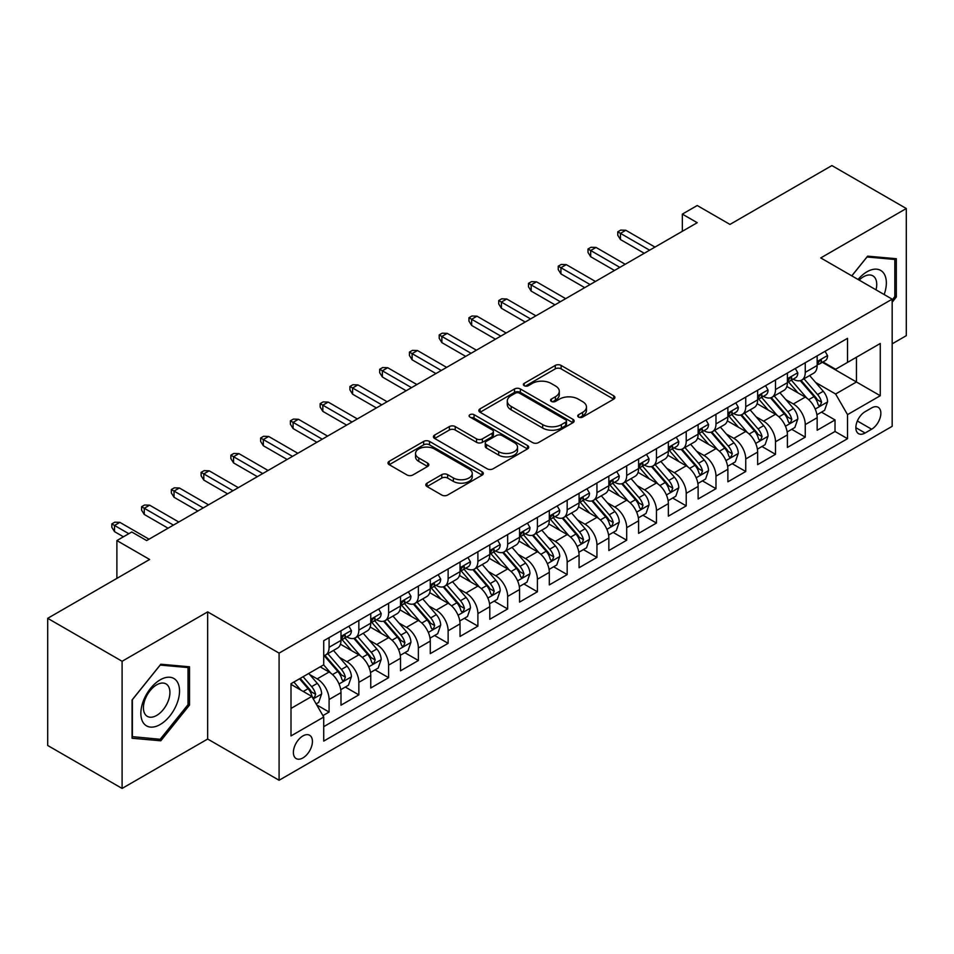 <?xml version="1.0" encoding="UTF-8"?>
<svg xmlns="http://www.w3.org/2000/svg" width="954" height="954" viewBox="0 0 954 954"><rect width="100%" height="100%" fill="white"/><g stroke="black" fill="none" stroke-linecap="round" stroke-linejoin="round"><path stroke-width="1.43" d="M578.565 417.089A2.898 1.669 0 0 0 582.655 417.089L613.696 399.166A4.126 2.385 0 0 0 614.901 397.472A4.126 2.385 0 0 0 613.696 395.791L561.119 365.43A4.126 2.385 0 0 0 555.276 365.43L524.235 383.353A2.898 1.669 0 0 0 523.388 384.534A2.898 1.669 0 0 0 524.235 385.714A2.898 1.669 0 0 0 528.325 385.714L532.344 383.389A13.225 7.632 0 0 1 551.03 383.389L555.419 385.929A13.225 7.632 0 0 1 559.294 391.319A13.225 7.632 0 0 1 555.419 396.721L551.4 399.034A2.898 1.669 0 0 0 550.553 400.215A2.898 1.669 0 0 0 551.4 401.395A2.898 1.669 0 0 0 555.49 401.395L559.509 399.082A13.225 7.632 0 0 1 578.207 399.082L582.584 401.61A13.225 7.632 0 0 1 586.46 407A13.225 7.632 0 0 1 582.584 412.402L578.565 414.728A2.898 1.669 0 0 0 577.719 415.908A2.898 1.669 0 0 0 578.565 417.089L578.565 414.728M302.895 757.929A13.463 7.775 120 0 0 311.696 746.064A13.463 7.775 120 0 0 309.633 735.272A13.463 7.775 120 0 0 302.895 735.939A13.463 7.775 120 0 0 294.106 747.805A13.463 7.775 120 0 0 296.169 758.597A13.463 7.775 120 0 0 302.895 757.929M427.034 483.153A4.126 2.385 0 0 0 425.818 484.835A4.126 2.385 0 0 0 427.034 486.528L441.785 495.043A4.126 2.385 0 0 0 447.629 495.043L482.092 475.14A4.126 2.385 0 0 0 483.308 473.458A4.126 2.385 0 0 0 482.092 471.765L429.515 441.416A4.126 2.385 0 0 0 423.671 441.416L389.196 461.319A4.126 2.385 0 0 0 387.992 463A4.126 2.385 0 0 0 389.196 464.681L407.024 474.973A4.126 2.385 0 0 0 412.867 474.973L427.619 466.458A4.126 2.385 0 0 0 428.823 464.765A4.126 2.385 0 0 0 427.619 463.084L418.782 457.98A11.054 6.38 0 0 1 415.539 453.472A11.054 6.38 0 0 1 422.36 447.581A11.054 6.38 0 0 1 434.404 448.964L469.022 468.939A11.054 6.38 0 0 1 472.254 473.458A11.054 6.38 0 0 1 465.433 479.349A11.054 6.38 0 0 1 453.388 477.966L447.629 474.639A4.126 2.385 0 0 0 441.785 474.639L427.034 483.153L427.034 486.528M892.169 343.834L906.3 335.677L906.3 208.521L831.9 165.567L729.965 224.417L697.231 205.515L682.348 214.113L697.231 222.699L146.654 540.572L131.771 531.986L116.889 540.572L116.889 578.374M122.1 661.277L122.1 788.433L207.662 739.028L207.662 611.884L122.1 661.277L47.7 618.323L149.635 559.473L116.889 540.572M207.662 611.884L279.093 653.12L892.169 299.162L892.169 426.319L279.093 780.265L279.093 653.12M906.3 208.521L820.738 257.926L892.169 299.162M532.63 442.596A4.126 2.385 0 0 0 538.473 442.596L572.949 422.694A4.126 2.385 0 0 0 574.153 421A4.126 2.385 0 0 0 572.949 419.319L520.359 388.958A4.126 2.385 0 0 0 514.516 388.958L480.053 408.861A4.126 2.385 0 0 0 478.836 410.542A4.126 2.385 0 0 0 480.053 412.235L532.63 442.596M471.133 417.709A2.898 1.669 0 0 1 474.066 418.114L474.066 414.68L527.514 445.542A4.126 2.385 0 0 1 528.731 447.235A4.126 2.385 0 0 1 527.514 448.917L493.051 468.819A4.126 2.385 0 0 1 487.208 468.819L434.63 438.458L434.63 435.084A4.126 2.385 0 0 0 433.414 436.777A4.126 2.385 0 0 0 434.63 438.458M434.63 435.084L449.382 426.569A4.126 2.385 0 0 1 455.225 426.569L476.547 438.876A4.126 2.385 0 0 0 482.39 438.876L492.169 433.235A4.126 2.385 0 0 0 493.385 431.542A4.126 2.385 0 0 0 492.169 429.86L469.976 417.041A2.898 1.669 0 0 1 469.129 415.861A2.898 1.669 0 0 1 470.906 414.322A2.898 1.669 0 0 1 474.066 414.68M122.1 788.433L47.7 745.479L47.7 618.323M322.917 715.619L329.094 712.054L316.74 704.923M309.716 674.573L317.181 678.89A16.838 9.719 60 0 1 329.094 699.509L340.995 692.64L340.995 705.185L358.847 694.87L345.312 687.059M339.469 657.389L346.946 661.706A16.838 9.719 60 0 1 358.847 682.325L370.748 675.456L370.748 688.001L388.612 677.686L375.065 669.875M369.234 640.217L376.711 644.522A16.838 9.719 60 0 1 388.612 665.141L400.513 658.272L400.513 670.817L418.377 660.502L404.83 652.691M398.999 623.034L406.464 627.35A16.838 9.719 60 0 1 418.377 647.969L430.278 641.088L430.278 653.633L448.13 643.33L434.595 635.507M428.751 605.85L436.228 610.166A16.838 9.719 60 0 1 448.13 630.785L460.031 623.904L460.031 636.449L477.894 626.146L464.348 618.323M458.516 588.666L465.993 592.983A16.838 9.719 60 0 1 477.894 613.601L489.796 606.732L489.796 619.265L507.659 608.962L494.112 601.139M488.281 571.482L495.746 575.799A16.838 9.719 60 0 1 507.659 596.417L519.56 589.548L519.56 602.093L537.412 591.778L523.877 583.955M518.034 554.298L525.511 558.615A16.838 9.719 60 0 1 537.412 579.233L549.313 572.364L549.313 584.909L567.177 574.594L553.63 566.783M547.799 537.114L555.276 541.431A16.838 9.719 60 0 1 567.177 562.049L579.078 555.18L579.078 567.725L596.942 557.41L583.395 549.599M577.564 519.942L585.029 524.247A16.838 9.719 60 0 1 596.942 544.865L608.843 537.996L608.843 550.541L626.695 540.226L613.16 532.415M607.316 502.758L614.793 507.075A16.838 9.719 60 0 1 626.695 527.693L638.596 520.812L638.596 533.358L656.459 523.054L642.913 515.232M637.081 485.574L644.558 489.891A16.838 9.719 60 0 1 656.459 510.509L668.36 503.629L668.36 516.174L686.224 505.87L672.677 498.048M666.846 468.39L674.311 472.707A16.838 9.719 60 0 1 686.224 493.325L698.125 486.457L698.125 498.99L715.977 488.686L702.442 480.864M696.599 451.206L704.076 455.523A16.838 9.719 60 0 1 715.977 476.141L727.878 469.273L727.878 481.806L745.742 471.503L732.195 463.68M726.364 434.022L733.841 438.339A16.838 9.719 60 0 1 745.742 458.957L757.643 452.089L757.643 464.634L775.507 454.319L761.96 446.508M756.128 416.838L763.594 421.155A16.838 9.719 60 0 1 775.507 441.774L787.408 434.905L787.408 447.45L805.259 437.135L805.259 424.59A16.838 9.719 -120 0 0 793.358 403.971L785.881 399.666M791.725 429.324L805.259 437.135M340.995 692.64A16.838 9.719 -120 0 0 329.094 672.021L320.162 666.858M370.748 675.456A16.838 9.719 -120 0 0 358.847 654.838L340.447 644.212M400.513 658.272A16.838 9.719 -120 0 0 388.612 637.654L370.2 627.028M430.278 641.088A16.838 9.719 -120 0 0 418.377 620.47L399.964 609.844M460.031 623.904A16.838 9.719 -120 0 0 448.13 603.286L429.729 592.661M489.796 606.732A16.838 9.719 -120 0 0 477.894 586.102L459.482 575.477M519.56 589.548A16.838 9.719 -120 0 0 507.659 568.93L489.247 558.305M549.313 572.364A16.838 9.719 -120 0 0 537.412 551.746L519.012 541.121M579.078 555.18A16.838 9.719 -120 0 0 567.177 534.562L548.765 523.937M608.843 537.996A16.838 9.719 -120 0 0 596.942 517.378L578.529 506.753M638.596 520.812A16.838 9.719 -120 0 0 626.695 500.194L608.294 489.569M668.36 503.629A16.838 9.719 -120 0 0 656.459 483.01L638.047 472.385M698.125 486.457A16.838 9.719 -120 0 0 686.224 465.826L667.812 455.201M727.878 469.273A16.838 9.719 -120 0 0 715.977 448.654L697.577 438.029M757.643 452.089A16.838 9.719 -120 0 0 745.742 431.47L727.33 420.845M787.408 434.905A16.838 9.719 -120 0 0 775.507 414.286L757.094 403.661M871.634 407.93L865.087 411.711A13.046 7.537 120 0 0 856.561 423.206A13.046 7.537 120 0 0 858.552 433.665A13.046 7.537 120 0 0 865.087 433.009L871.634 429.228A13.046 7.537 120 0 0 880.148 417.733A13.046 7.537 120 0 0 878.157 407.286A13.046 7.537 120 0 0 871.634 407.93M290.994 708.44L311.827 696.42L323.728 717.038L323.728 741.091L847.522 438.685L847.522 414.632L835.621 394.014L815.646 382.482M323.728 717.038L290.994 735.939L290.994 683.708L323.728 664.807L323.728 640.742L847.522 338.336L847.522 362.389L880.256 343.488L880.256 395.731L847.522 414.632M346.791 636.878L346.946 636.962A16.838 9.719 60 0 0 355.365 637.797L367.266 630.928A16.838 9.719 -120 0 0 370.748 623.224L370.748 613.601M376.556 619.695L376.711 619.79A16.838 9.719 60 0 0 385.118 620.613L397.031 613.744A16.838 9.719 -120 0 0 400.513 606.04L400.513 596.417M406.309 602.511L406.464 602.606A16.838 9.719 60 0 0 414.883 603.441L426.784 596.56A16.838 9.719 -120 0 0 430.278 588.856L430.278 579.233M436.073 585.327L436.228 585.422A16.838 9.719 60 0 0 444.647 586.257L456.549 579.376A16.838 9.719 -120 0 0 460.031 571.673L460.031 562.049M465.838 568.143L465.993 568.238A16.838 9.719 60 0 0 474.4 569.073L486.313 562.204A16.838 9.719 -120 0 0 489.796 554.489L489.796 544.865M495.591 550.971L495.746 551.054A16.838 9.719 60 0 0 504.165 551.889L516.066 545.02A16.838 9.719 -120 0 0 519.56 537.305L519.56 527.681M525.356 533.787L525.511 533.87A16.838 9.719 60 0 0 533.93 534.705L545.831 527.836A16.838 9.719 -120 0 0 549.313 520.133L549.313 510.509M555.121 516.603L555.276 516.686A16.838 9.719 60 0 0 563.683 517.521L575.596 510.652A16.838 9.719 -120 0 0 579.078 502.949L579.078 493.325M584.874 499.419L585.029 499.514A16.838 9.719 60 0 0 593.448 500.337L605.349 493.468A16.838 9.719 -120 0 0 608.843 485.765L608.843 476.141M614.638 482.235L614.793 482.33A16.838 9.719 60 0 0 623.212 483.165L635.114 476.284A16.838 9.719 -120 0 0 638.596 468.581L638.596 458.957M644.403 465.051L644.558 465.147A16.838 9.719 60 0 0 652.965 465.981L664.878 459.101A16.838 9.719 -120 0 0 668.36 451.397L668.36 441.774M674.156 447.867L674.311 447.963A16.838 9.719 60 0 0 682.73 448.797L694.631 441.929A16.838 9.719 -120 0 0 698.125 434.213L698.125 424.59M703.921 430.695L704.076 430.779A16.838 9.719 60 0 0 712.495 431.613L724.396 424.745A16.838 9.719 -120 0 0 727.878 417.029L727.878 407.406M733.686 413.511L733.841 413.595A16.838 9.719 60 0 0 742.248 414.43L754.161 407.561A16.838 9.719 -120 0 0 757.643 399.857L757.643 390.234M763.438 396.327L763.594 396.411A16.838 9.719 60 0 0 772.013 397.246L783.914 390.377A16.838 9.719 -120 0 0 787.408 382.673L787.408 373.05M323.728 726.662L835.024 431.47L835.024 419.951L817.161 430.266L817.161 417.721A16.838 9.719 -120 0 0 805.259 397.102L786.859 386.477M793.203 379.143L793.358 379.227A16.838 9.719 -120 0 0 801.777 380.062A16.838 9.719 -120 0 0 805.259 372.358L805.259 362.735M801.777 380.062L813.679 373.193A16.838 9.719 -120 0 0 817.161 365.489L817.161 355.866M329.094 637.654L329.094 647.277A16.838 9.719 60 0 1 325.6 654.981A16.838 9.719 60 0 1 323.728 655.66M325.6 654.981L337.501 648.112A16.838 9.719 -120 0 0 340.995 640.408L340.995 630.785M358.847 620.47L358.847 630.093A16.838 9.719 60 0 1 355.365 637.797M388.612 603.286L388.612 612.909A16.838 9.719 60 0 1 385.118 620.613M418.377 586.102L418.377 595.725A16.838 9.719 60 0 1 414.883 603.441M448.13 568.93L448.13 578.541A16.838 9.719 60 0 1 444.647 586.257M477.894 551.746L477.894 561.369A16.838 9.719 60 0 1 474.4 569.073M507.659 534.562L507.659 544.185A16.838 9.719 60 0 1 504.165 551.889M537.412 517.378L537.412 527.002A16.838 9.719 60 0 1 533.93 534.705M567.177 500.194L567.177 509.818A16.838 9.719 60 0 1 563.683 517.521M596.942 483.01L596.942 492.634A16.838 9.719 60 0 1 593.448 500.337M626.695 465.826L626.695 475.45A16.838 9.719 60 0 1 623.212 483.165M656.459 448.654L656.459 458.266A16.838 9.719 60 0 1 652.965 465.981M686.224 431.47L686.224 441.094A16.838 9.719 60 0 1 682.73 448.797M715.977 414.286L715.977 423.91A16.838 9.719 60 0 1 712.495 431.613M745.742 397.102L745.742 406.726A16.838 9.719 60 0 1 742.248 414.43M775.507 379.919L775.507 389.542A16.838 9.719 60 0 1 772.013 397.246M775.507 441.774L775.507 454.319M745.742 458.957L745.742 471.503M715.977 476.141L715.977 488.686M686.224 493.325L686.224 505.87M656.459 510.509L656.459 523.054M626.695 527.693L626.695 540.226M596.942 544.865L596.942 557.41M567.177 562.049L567.177 574.594M537.412 579.233L537.412 591.778M507.659 596.417L507.659 608.962M477.894 613.601L477.894 626.146M448.13 630.785L448.13 643.33M418.377 647.969L418.377 660.502M388.612 665.141L388.612 677.686M358.847 682.325L358.847 694.87M329.094 699.509L329.094 712.054M311.827 696.42L290.994 684.388M835.621 394.014L856.453 381.982L856.453 357.237L880.256 343.488M822.372 362.305L880.256 395.731M822.968 361.96L835.621 369.27L847.522 362.389M207.662 739.028L279.093 780.265M682.348 214.113L682.348 231.297M821.477 412.14L835.024 419.951M835.024 431.47L847.522 438.685M892.169 302.191L896.331 297.004L896.331 258.713L867.615 256.149L851.779 275.849M132.069 738.241L160.797 740.805L189.512 705.078L189.512 666.786L160.797 664.222L132.069 699.95L132.069 738.241M894.84 296.145L896.331 297.004M188.021 704.219L189.512 705.078M157.756 739.052L160.797 740.805M579.722 417.494L582.584 415.837A13.225 7.632 0 0 0 586.46 410.447L586.46 407M559.294 391.319L559.294 394.753A13.225 7.632 0 0 1 555.419 400.155L552.557 401.801M613.637 399.189L561.119 368.864A4.126 2.385 0 0 0 555.276 368.864L525.392 386.12M572.889 422.717L520.359 392.392A4.126 2.385 0 0 0 514.516 392.392L480.101 412.271M565.639 422.181A2.898 1.669 0 0 0 566.485 421A2.898 1.669 0 0 0 565.639 419.82L519.489 393.179A2.898 1.669 0 0 0 515.398 393.179L511.165 395.624A13.225 7.632 0 0 0 507.289 401.014A13.225 7.632 0 0 0 511.165 406.416L542.707 424.625A13.225 7.632 0 0 0 561.405 424.625L565.639 422.181L565.639 425.627A2.898 1.669 0 0 0 566.485 424.447L566.485 421M507.289 401.014L507.289 404.46A13.225 7.632 0 0 0 511.165 409.85L511.165 406.416M565.639 425.627L561.405 428.072A13.225 7.632 0 0 1 542.707 428.072L511.165 409.85M434.678 438.494L449.382 430.004L449.382 426.569M493.385 431.542L493.385 434.976A4.126 2.385 0 0 1 492.169 436.67L482.39 442.322A4.126 2.385 0 0 1 476.547 442.322L455.225 430.004A4.126 2.385 0 0 0 449.382 430.004M474.066 418.114L527.467 448.952M498.668 451.659A11.054 6.38 0 0 0 510.712 453.043A11.054 6.38 0 0 0 517.533 447.14A11.054 6.38 0 0 0 514.301 442.632L502.102 435.596A4.126 2.385 0 0 0 496.259 435.596L486.48 441.237A4.126 2.385 0 0 0 485.264 442.93A4.126 2.385 0 0 0 486.48 444.612L498.668 451.659L498.668 455.094A11.054 6.38 0 0 0 510.712 456.477A11.054 6.38 0 0 0 517.533 450.586L517.533 447.14M485.264 442.93L485.264 446.365A4.126 2.385 0 0 0 486.48 448.058L486.48 444.612M498.668 455.094L486.48 448.058M472.254 473.458L472.254 476.893A11.054 6.38 0 0 1 465.433 482.784A11.054 6.38 0 0 1 453.388 481.4L447.629 478.073A4.126 2.385 0 0 0 441.785 478.073L427.082 486.564M415.539 453.472L415.539 456.906A11.054 6.38 0 0 0 418.782 461.414L418.782 457.98M427.559 466.494L418.782 461.414M482.092 471.765L482.092 475.14L429.515 444.85A4.126 2.385 0 0 0 423.671 444.85L389.256 464.717M816.91 414.775L824.602 410.327L827.583 401.741A11.15 6.439 -120 0 0 823.242 391.271L809.636 375.53M806.917 398.188L791.379 380.193M798.069 392.953L789.053 382.506A26.724 15.431 -120 0 0 788.219 381.576M800.263 380.67L814.012 396.59A11.15 6.439 60 0 1 817.983 404.281L818.794 405.605L820.309 405.39L821.561 402.218A11.15 6.439 -120 0 0 817.578 394.539L803.983 378.786M801.062 380.407L815.849 397.52A5.676 3.279 60 0 1 817.28 399.75L821.561 402.218M825.055 351.31L827.583 355.687A11.15 6.439 60 0 1 825.27 360.624L819.617 363.891A11.15 6.439 -120 0 0 821.561 361.327L821.322 360.338M817.542 364.416L817.578 364.416A11.15 6.439 -120 0 0 819.617 363.891M820.118 360.493L821.561 361.327C820.857 359.646 819.665 360.326 817.983 363.379A11.15 6.439 60 0 1 817.161 364.977M649.614 250.198L620.446 233.36L620.446 239.537L617.775 235.244L617.775 231.81L620.446 233.36L625.8 230.26L654.969 247.098M620.446 239.537L644.26 253.287M617.775 231.81L620.744 230.093L625.8 230.26M884.155 294.547A27.356 15.801 120 0 0 867.019 271.759A27.356 15.801 120 0 0 858.051 279.474M876.01 289.837A18.734 10.816 120 0 0 872.862 275.837A18.734 10.816 120 0 0 863.489 276.767A18.734 10.816 120 0 0 859.16 280.106M851.839 275.873L867.019 256.996L894.84 259.476L894.84 296.575L892.169 299.914M893.004 258.415L894.84 259.476M176.943 703.67A27.356 15.801 120 0 0 169.872 677.245A27.356 15.801 120 0 0 143.446 700.677A27.356 15.801 120 0 0 150.529 727.103A27.356 15.801 120 0 0 176.943 703.67M168.142 701.166A18.734 10.816 120 0 0 166.044 683.923A18.734 10.816 120 0 0 145.199 699.115A18.734 10.816 120 0 0 147.31 716.359A18.734 10.816 120 0 0 168.142 701.166M132.367 736.786L132.367 699.687L160.2 665.069L188.021 667.561L188.021 704.66L160.2 739.278L132.069 736.619M186.173 666.488L188.021 667.561M787.157 431.959L794.849 427.511L797.818 418.925A11.15 6.439 -120 0 0 793.478 408.455L779.883 392.702M777.152 415.372L761.614 397.377M768.316 410.137L759.289 399.69A26.724 15.431 -120 0 0 758.466 398.76M770.498 397.854L784.248 413.774A11.15 6.439 60 0 1 788.231 421.465L789.041 422.789L790.544 422.574L791.796 419.402A11.15 6.439 -120 0 0 787.825 411.711L774.231 395.97M771.309 397.591L786.084 414.704A5.676 3.279 60 0 1 787.515 416.922L791.796 419.402M757.393 449.143L765.084 444.695L768.065 436.109A11.15 6.439 -120 0 0 763.713 425.639L750.118 409.886M747.399 432.556L731.849 414.561M738.551 427.32L729.536 416.874A26.724 15.431 -120 0 0 728.701 415.944M740.733 415.038L754.495 430.958A11.15 6.439 60 0 1 758.466 438.649L759.277 439.961L760.791 439.758L762.043 436.586A11.15 6.439 -120 0 0 758.06 428.895L744.466 413.154M741.544 414.775L756.319 431.888A5.676 3.279 60 0 1 757.75 434.106L762.043 436.586M727.628 466.315L735.319 461.879L738.301 453.293A11.15 6.439 -120 0 0 733.96 442.811L720.353 427.07M717.635 449.739L702.096 431.745M708.786 444.492L699.771 434.058A26.724 15.431 -120 0 0 698.936 433.128M710.98 432.222L724.73 448.141A11.15 6.439 60 0 1 728.701 455.821L729.512 457.145L731.026 456.93L732.278 453.758A11.15 6.439 -120 0 0 728.296 446.078L714.701 430.337M711.779 431.959L726.566 449.072A5.676 3.279 60 0 1 727.997 451.29L732.278 453.758M697.875 483.499L705.566 479.063L708.536 470.465A11.15 6.439 -120 0 0 704.195 459.995L690.601 444.254M687.87 466.923L672.331 448.929M679.033 461.676L670.006 451.242A26.724 15.431 -120 0 0 669.183 450.312M681.216 449.406L694.965 465.325A11.15 6.439 60 0 1 698.948 473.005L699.759 474.329L701.262 474.114L702.514 470.942A11.15 6.439 -120 0 0 698.543 463.262L684.948 447.521M682.027 449.143L696.802 466.256A5.676 3.279 60 0 1 698.233 468.474L702.514 470.942M795.29 368.494L797.818 372.871A11.15 6.439 60 0 1 795.517 377.808L789.852 381.075A11.15 6.439 -120 0 0 791.796 378.499L791.57 377.51M787.777 381.6L787.825 381.6A11.15 6.439 -120 0 0 789.852 381.075M790.365 377.677L791.796 378.499C791.093 376.83 789.912 377.51 788.231 380.563A11.15 6.439 60 0 1 787.408 382.149M619.85 267.37L590.681 250.532L590.681 256.721L588.01 252.428L588.01 248.994L590.681 250.532L596.047 247.444L625.204 264.282M590.681 256.721L614.495 270.471M588.01 248.994L590.979 247.277L596.047 247.444M765.525 385.678L768.065 390.055A11.15 6.439 60 0 1 765.752 394.992L760.099 398.259A11.15 6.439 -120 0 0 762.043 395.683L761.805 394.694M758.013 398.784L758.06 398.784A11.15 6.439 -120 0 0 760.099 398.259M760.6 394.861L762.043 395.683C761.34 394.002 760.147 394.694 758.466 397.746A11.15 6.439 60 0 1 757.643 399.332M590.097 284.554L560.928 267.716L560.928 273.905L558.245 269.612L558.245 266.178L560.928 267.716L566.282 264.628L595.451 281.466M560.928 273.905L584.73 287.655M558.245 266.178L561.226 264.461L566.282 264.628M735.772 402.862L738.301 407.239A11.15 6.439 60 0 1 735.987 412.176L730.335 415.443A11.15 6.439 -120 0 0 732.278 412.867L732.04 411.878M728.26 415.956L728.296 415.956A11.15 6.439 -120 0 0 730.335 415.443M730.836 412.033L732.278 412.867C731.575 411.186 730.382 411.878 728.701 414.93A11.15 6.439 60 0 1 727.878 416.516M560.332 301.738L531.163 284.9L531.163 291.089L528.492 286.796L528.492 283.35L531.163 284.9L536.518 281.812L565.686 298.65M531.163 291.089L554.978 304.839M528.492 283.35L531.461 281.633L536.518 281.812M706.008 420.034L708.536 424.423A11.15 6.439 60 0 1 706.234 429.36L700.57 432.615A11.15 6.439 -120 0 0 702.514 430.051L702.287 429.061M698.495 433.14L698.543 433.14A11.15 6.439 -120 0 0 700.57 432.615M701.071 429.217L702.514 430.051C701.81 428.37 700.63 429.061 698.948 432.114A11.15 6.439 60 0 1 698.125 433.7M530.567 318.922L501.399 302.084L501.399 308.273L498.727 303.968L498.727 300.534L501.399 302.084L506.765 298.996L535.921 315.834M501.399 308.273L525.213 322.011M498.727 300.534L501.697 298.817L506.765 298.996M668.11 500.683L675.802 496.247L678.783 487.649A11.15 6.439 -120 0 0 674.43 477.179L660.836 461.438M658.117 484.107L642.567 466.112M649.269 478.86L640.253 468.414A26.724 15.431 -120 0 0 639.418 467.484M651.451 466.578L665.212 482.509A11.15 6.439 60 0 1 669.183 490.189L669.994 491.513L671.509 491.298L672.761 488.126A11.15 6.439 -120 0 0 668.778 480.446L655.183 464.705M652.262 466.327L667.037 483.428A5.676 3.279 60 0 1 668.468 485.658L672.761 488.126M676.243 437.218L678.783 441.607A11.15 6.439 60 0 1 676.469 446.544L670.817 449.799A11.15 6.439 -120 0 0 672.761 447.235L672.522 446.245M668.73 450.324L668.778 450.324A11.15 6.439 -120 0 0 670.817 449.799M671.318 446.4L672.761 447.235C672.057 445.554 670.865 446.245 669.183 449.298A11.15 6.439 60 0 1 668.36 450.884M500.814 336.106L471.646 319.268L471.646 325.457L468.963 321.152L468.963 317.718L471.646 319.268L477 316.179L506.169 333.018M471.646 325.457L495.448 339.195M468.963 317.718L471.944 316.001L477 316.179M638.345 517.867L646.037 513.431L649.018 504.833A11.15 6.439 -120 0 0 644.677 494.363L631.071 478.622M628.352 501.279L612.814 483.296M619.504 496.044L610.488 485.598A26.724 15.431 -120 0 0 609.654 484.668M621.698 483.761L635.447 499.693A11.15 6.439 60 0 1 639.418 507.373L640.229 508.697L641.744 508.482L642.996 505.31A11.15 6.439 -120 0 0 639.013 497.63L625.419 481.889M622.497 483.511L637.284 500.611A5.676 3.279 60 0 1 638.715 502.841L642.996 505.31M608.592 535.051L616.284 530.615L619.253 522.017A11.15 6.439 -120 0 0 614.913 511.547L601.318 495.806M598.587 518.463L583.049 500.468M589.751 513.228L580.724 502.782A26.724 15.431 -120 0 0 579.901 501.852M591.933 500.945L605.683 516.877A11.15 6.439 60 0 1 609.666 524.557L610.477 525.881L611.979 525.666L613.231 522.494A11.15 6.439 -120 0 0 609.26 514.814L595.666 499.061M592.744 500.683L607.519 517.795A5.676 3.279 60 0 1 608.95 520.025L613.231 522.494M578.828 552.235L586.519 547.787L589.5 539.201A11.15 6.439 -120 0 0 585.148 528.731L571.553 512.99M568.834 535.647L553.284 517.652M559.986 530.412L550.971 519.966A26.724 15.431 -120 0 0 550.136 519.036M562.168 518.129L575.93 534.049A11.15 6.439 60 0 1 579.901 541.741L580.712 543.064L582.226 542.85L583.478 539.678A11.15 6.439 -120 0 0 579.495 531.986L565.901 516.245M562.979 517.867L577.754 534.979A5.676 3.279 60 0 1 579.185 537.197L583.478 539.678M549.063 569.419L556.754 564.971L559.736 556.385A11.15 6.439 -120 0 0 555.395 545.915L541.789 530.162M539.07 552.831L523.531 534.836M530.221 547.596L521.206 537.15A26.724 15.431 -120 0 0 520.371 536.22M532.415 535.313L546.165 551.233A11.15 6.439 60 0 1 550.136 558.925L550.947 560.236L552.461 560.034L553.714 556.862A11.15 6.439 -120 0 0 549.731 549.17L536.136 533.429M533.214 535.051L548.001 552.163A5.676 3.279 60 0 1 549.432 554.381L553.714 556.862M519.31 586.591L527.002 582.155L529.971 573.569A11.15 6.439 -120 0 0 525.63 563.087L512.036 547.346M509.305 570.015L493.767 552.02M500.468 564.78L491.441 554.334A26.724 15.431 -120 0 0 490.618 553.403M502.651 552.497L516.4 568.417A11.15 6.439 60 0 1 520.383 576.097L521.194 577.42L522.697 577.206L523.949 574.034A11.15 6.439 -120 0 0 519.978 566.354L506.383 550.613M503.462 552.235L518.237 569.347A5.676 3.279 60 0 1 519.668 571.565L523.949 574.034M646.49 454.402L649.018 458.791A11.15 6.439 60 0 1 646.705 463.716L641.052 466.983A11.15 6.439 -120 0 0 642.996 464.419L642.757 463.429M638.977 467.508L639.013 467.508A11.15 6.439 -120 0 0 641.052 466.983M641.553 463.584L642.996 464.419C642.292 462.738 641.1 463.417 639.418 466.482A11.15 6.439 60 0 1 638.596 468.068M471.049 353.29L441.881 336.452L441.881 342.629L439.21 338.336L439.21 334.902L441.881 336.452L447.235 333.351L476.404 350.19M441.881 342.629L465.695 356.379M439.21 334.902L442.179 333.184L447.235 333.351M616.725 471.586L619.253 475.963A11.15 6.439 60 0 1 616.952 480.899L611.287 484.167A11.15 6.439 -120 0 0 613.231 481.603L613.005 480.613M609.212 484.692L609.26 484.692A11.15 6.439 -120 0 0 611.287 484.167M611.788 480.768L613.231 481.603C612.528 479.922 611.347 480.601 609.666 483.666A11.15 6.439 60 0 1 608.843 485.252M441.285 370.474L412.116 353.636L412.116 359.813L409.445 355.52L409.445 352.086L412.116 353.636L417.482 350.535L446.639 367.373M412.116 359.813L435.93 373.563M409.445 352.086L412.414 350.368L417.482 350.535M586.96 488.77L589.5 493.146A11.15 6.439 60 0 1 587.187 498.083L581.535 501.351A11.15 6.439 -120 0 0 583.478 498.775L583.24 497.785M579.448 501.876L579.495 501.876A11.15 6.439 -120 0 0 581.535 501.351M582.035 497.952L583.478 498.775C582.775 497.106 581.582 497.785 579.901 500.838A11.15 6.439 60 0 1 579.078 502.424M411.532 387.646L382.363 370.808L382.363 376.997L379.68 372.704L379.68 369.27L382.363 370.808L387.718 367.719L416.886 384.557M382.363 376.997L406.166 390.746M379.68 369.27L382.661 367.552L387.718 367.719M557.208 505.954L559.736 510.33A11.15 6.439 60 0 1 557.422 515.267L551.77 518.535A11.15 6.439 -120 0 0 553.714 515.959L553.475 514.969M549.695 519.059L549.731 519.059A11.15 6.439 -120 0 0 551.77 518.535M552.271 515.136L553.714 515.959C553.01 514.278 551.817 514.969 550.136 518.022A11.15 6.439 60 0 1 549.313 519.608M381.767 404.83L352.598 387.992L352.598 394.181L349.927 389.888L349.927 386.453L352.598 387.992L357.953 384.903L387.121 401.741M352.598 394.181L376.413 407.93M349.927 386.453L352.897 384.736L357.953 384.903M527.443 523.138L529.971 527.514A11.15 6.439 60 0 1 527.669 532.451L522.005 535.719A11.15 6.439 -120 0 0 523.949 533.143L523.722 532.153M519.93 536.231L519.978 536.231A11.15 6.439 -120 0 0 522.005 535.719M522.506 532.308L523.949 533.143C523.245 531.461 522.065 532.153 520.383 535.206A11.15 6.439 60 0 1 519.56 536.792M352.002 422.014L322.834 405.176L322.834 411.365L320.162 407.072L320.162 403.625L322.834 405.176L328.2 402.087L357.356 418.925M322.834 411.365L346.648 425.114M320.162 403.625L323.132 401.908L328.2 402.087M489.545 603.775L497.237 599.339L500.218 590.741A11.15 6.439 -120 0 0 495.865 580.27L482.271 564.529M479.552 587.199L464.002 569.204M470.704 581.952L461.688 571.518A26.724 15.431 -120 0 0 460.854 570.587M472.886 569.681L486.647 585.601A11.15 6.439 60 0 1 490.618 593.281L491.429 594.604L492.944 594.39L494.196 591.218A11.15 6.439 -120 0 0 490.213 583.538L476.618 567.797M473.697 569.419L488.472 586.531A5.676 3.279 60 0 1 489.903 588.749L494.196 591.218M497.678 540.322L500.218 544.698A11.15 6.439 60 0 1 497.905 549.635L492.252 552.891A11.15 6.439 -120 0 0 494.196 550.327L493.957 549.337M490.165 553.415L490.213 553.415A11.15 6.439 -120 0 0 492.252 552.891M492.753 549.492L494.196 550.327C493.492 548.645 492.3 549.337 490.618 552.39A11.15 6.439 60 0 1 489.796 553.976M322.249 439.198L293.081 422.36L293.081 428.549L290.398 424.256L290.398 420.809L293.081 422.36L298.435 419.271L327.604 436.109M293.081 428.549L316.883 442.286M290.398 420.809L293.379 419.092L298.435 419.271M459.78 620.959L467.472 616.522L470.453 607.925A11.15 6.439 -120 0 0 466.112 597.454L452.506 581.713M449.787 604.383L434.249 586.388M440.939 599.136L431.923 588.701A26.724 15.431 -120 0 0 431.089 587.759M443.133 586.853L456.883 602.785A11.15 6.439 60 0 1 460.854 610.465L461.664 611.788L463.179 611.574L464.431 608.402A11.15 6.439 -120 0 0 460.448 600.722L446.854 584.981M443.932 586.603L458.719 603.703A5.676 3.279 60 0 1 460.15 605.933L464.431 608.402M467.925 557.494L470.453 561.882A11.15 6.439 60 0 1 468.14 566.819L462.487 570.075A11.15 6.439 -120 0 0 464.431 567.511L464.193 566.521M460.412 570.599L460.448 570.599A11.15 6.439 -120 0 0 462.487 570.075M462.988 566.676L464.431 567.511C463.727 565.829 462.535 566.521 460.854 569.574A11.15 6.439 60 0 1 460.031 571.16M292.484 456.382L263.316 439.544L263.316 445.733L260.633 441.428L260.633 437.993L263.316 439.544L268.67 436.455L297.839 453.293M263.316 445.733L287.13 459.47M260.633 437.993L263.614 436.276L268.67 436.455M430.027 638.143L437.719 633.706L440.688 625.109A11.15 6.439 -120 0 0 436.348 614.638L422.753 598.897M420.022 621.555L404.484 603.572M411.186 616.32L402.159 605.873A26.724 15.431 -120 0 0 401.336 604.943M413.368 604.037L427.118 619.969A11.15 6.439 60 0 1 431.101 627.649L431.912 628.972L433.414 628.758L434.666 625.586A11.15 6.439 -120 0 0 430.695 617.906L417.101 602.165M414.179 603.787L428.954 620.887A5.676 3.279 60 0 1 430.385 623.117L434.666 625.586M438.16 574.678L440.688 579.066A11.15 6.439 60 0 1 438.387 583.991L432.722 587.259A11.15 6.439 -120 0 0 434.666 584.695L434.44 583.705M430.648 587.783L430.695 587.783A11.15 6.439 -120 0 0 432.722 587.259M433.223 583.86L434.666 584.695C433.963 583.013 432.782 583.705 431.101 586.758A11.15 6.439 60 0 1 430.278 588.344M262.72 473.566L233.551 456.727L233.551 462.905L230.88 458.612L230.88 455.177L233.551 456.727L238.917 453.627L268.074 470.465M233.551 462.905L257.365 476.654M230.88 455.177L233.849 453.46L238.917 453.627M400.263 655.326L407.954 650.89L410.935 642.292A11.15 6.439 -120 0 0 406.583 631.822L392.988 616.081M390.269 638.739L374.719 620.744M381.421 633.504L372.406 623.057A26.724 15.431 -120 0 0 371.571 622.127M383.603 621.221L397.365 637.153A11.15 6.439 60 0 1 401.336 644.832L402.147 646.156L403.661 645.941L404.913 642.769A11.15 6.439 -120 0 0 400.93 635.09L387.336 619.337M384.414 620.959L399.189 638.071A5.676 3.279 60 0 1 400.62 640.301L404.913 642.769M408.395 591.862L410.935 596.238A11.15 6.439 60 0 1 408.622 601.175L402.97 604.442A11.15 6.439 -120 0 0 404.913 601.879L404.675 600.889M400.883 604.967L400.93 604.967A11.15 6.439 -120 0 0 402.97 604.442M403.47 601.044L404.913 601.879C404.21 600.197 403.017 600.877 401.336 603.942A11.15 6.439 60 0 1 400.513 605.528M232.967 490.75L203.798 473.911L203.798 480.089L201.115 475.796L201.115 472.361L203.798 473.911L209.153 470.811L238.321 487.649M203.798 480.089L227.601 493.838M201.115 472.361L204.096 470.644L209.153 470.811M370.498 672.51L378.189 668.062L381.171 659.476A11.15 6.439 -120 0 0 376.83 649.006L363.224 633.265M360.505 655.923L344.966 637.928M351.656 650.688L342.641 640.241A26.724 15.431 -120 0 0 341.806 639.311M353.851 638.405L367.6 654.325A11.15 6.439 60 0 1 371.571 662.016L372.382 663.34L373.896 663.125L375.149 659.953A11.15 6.439 -120 0 0 371.166 652.262L357.571 636.521M354.649 638.143L369.436 655.255A5.676 3.279 60 0 1 370.867 657.473L375.149 659.953M378.643 609.046L381.171 613.422A11.15 6.439 60 0 1 378.857 618.359L373.205 621.626A11.15 6.439 -120 0 0 375.149 619.051L374.91 618.073M371.13 622.151L371.166 622.151A11.15 6.439 -120 0 0 373.205 621.626M373.706 618.228L375.149 619.051C374.445 617.381 373.252 618.061 371.571 621.114A11.15 6.439 60 0 1 370.748 622.7M203.202 507.922L174.033 491.083L174.033 497.272L171.35 492.979L171.35 489.545L174.033 491.083L179.388 487.995L208.556 504.833M174.033 497.272L197.848 511.022M171.35 489.545L174.332 487.828L179.388 487.995M340.745 689.694L348.437 685.246L351.406 676.66A11.15 6.439 -120 0 0 347.065 666.19L333.471 650.437M330.74 673.107L323.621 664.866M321.903 667.872L320.747 666.524M324.086 655.589L337.835 671.509A11.15 6.439 60 0 1 341.818 679.2L342.629 680.512L344.132 680.309L345.384 677.137A11.15 6.439 -120 0 0 341.413 669.446L327.818 653.705M324.897 655.326L339.672 672.439A5.676 3.279 60 0 1 341.103 674.657L345.384 677.137M348.878 626.229L351.406 630.606A11.15 6.439 60 0 1 349.104 635.543L343.44 638.81A11.15 6.439 -120 0 0 345.384 636.235L345.157 635.245M341.365 639.335L341.413 639.335A11.15 6.439 -120 0 0 343.44 638.81M343.941 635.412L345.384 636.235C344.68 634.553 343.5 635.245 341.818 638.298A11.15 6.439 60 0 1 340.995 639.884M173.437 525.105L144.269 508.267L144.269 514.456L141.597 510.163L141.597 506.729L144.269 508.267L149.635 505.179L178.792 522.017M144.269 514.456L168.083 528.206M141.597 506.729L144.567 505.012L149.635 505.179M316.144 703.897L318.672 702.43L321.641 693.844A11.15 6.439 -120 0 0 317.3 683.362L308.738 673.452M300.748 690.028L293.868 682.05M292.139 685.055L290.994 683.732M299.52 678.783L308.082 688.693A11.15 6.439 60 0 1 312.053 696.372L312.864 697.696L314.379 697.481L315.631 694.321A11.15 6.439 -120 0 0 311.648 686.63L303.086 676.72M300.212 678.389L309.907 689.623A5.676 3.279 60 0 1 311.338 691.841L315.631 694.321M128.802 533.703L114.516 525.451L114.516 531.64L111.833 527.347L111.833 523.913L114.516 525.451L119.87 522.363L149.039 539.201M114.516 531.64L123.436 536.792M111.833 523.913L114.814 522.184L119.87 522.363M317.181 678.89L329.094 672.021M346.946 661.706L358.847 654.838M376.711 644.522L388.612 637.654M406.464 627.35L418.377 620.47M436.228 610.166L448.13 603.286M465.993 592.983L477.894 586.102M495.746 575.799L507.659 568.93M525.511 558.615L537.412 551.746M555.276 541.431L567.177 534.562M585.029 524.247L596.942 517.378M614.793 507.075L626.695 500.194M644.558 489.891L656.459 483.01M674.311 472.707L686.224 465.826M704.076 455.523L715.977 448.654M733.841 438.339L745.742 431.47M763.594 421.155L775.507 414.286M793.358 403.971L805.259 397.102M805.259 372.358L817.161 365.489M329.094 647.277L340.995 640.408M358.847 630.093L370.748 623.224M388.612 612.909L400.513 606.04M418.377 595.725L430.278 588.856M448.13 578.541L460.031 571.673M477.894 561.369L489.796 554.489M507.659 544.185L519.56 537.305M537.412 527.002L549.313 520.133M567.177 509.818L579.078 502.949M596.942 492.634L608.843 485.765M626.695 475.45L638.596 468.581M656.459 458.266L668.36 451.397M686.224 441.094L698.125 434.213M715.977 423.91L727.878 417.029M745.742 406.726L757.643 399.857M775.507 389.542L787.408 382.673M805.259 424.59L817.161 417.721M857.36 421L871.634 429.228M855.857 427.69L865.087 433.009M582.584 415.837L582.584 412.402M551.4 401.395L551.4 399.034M555.419 400.155L555.419 396.721M524.235 385.714L524.235 383.353M555.276 368.864L555.276 365.43M561.119 368.864L561.119 365.43M613.696 399.166L613.696 395.791M480.053 412.235L480.053 408.861M514.516 392.392L514.516 388.958M520.359 392.392L520.359 388.958M572.949 422.694L572.949 419.319M542.707 428.072L542.707 424.625M561.405 428.072L561.405 424.625M455.225 430.004L455.225 426.569M476.547 442.322L476.547 438.876M482.39 442.322L482.39 438.876M492.169 436.67L492.169 433.235M527.514 448.917L527.514 445.542M441.785 478.073L441.785 474.639M447.629 478.073L447.629 474.639M453.388 481.4L453.388 477.966M427.619 466.458L427.619 463.084M389.196 464.681L389.196 461.319M423.671 444.85L423.671 441.416M429.515 444.85L429.515 441.416M815.217 409.051L827.512 401.956M817.578 394.539L823.242 391.271M808.694 399.666L814.012 396.59M827.512 355.568L817.161 361.53M785.452 426.235L797.747 419.14M787.825 411.711L793.478 408.455M778.929 416.85L784.248 413.774M755.699 443.419L767.982 436.324M758.06 428.895L763.713 425.639M749.176 434.034L754.495 430.958M725.934 460.603L738.229 453.508M728.296 446.078L733.96 442.811M719.411 451.218L724.73 448.141M696.17 477.787L708.464 470.692M698.543 463.262L704.195 459.995M689.647 468.39L694.965 465.325M797.747 372.752L787.408 378.714M767.982 389.924L757.643 395.898M738.229 407.108L727.878 413.082M708.464 424.291L698.125 430.266M666.417 494.971L678.699 487.864M668.778 480.446L674.43 477.179M659.894 485.574L665.212 482.509M678.699 441.475L668.36 447.45M636.652 512.143L648.947 505.048M639.013 497.63L644.677 494.363M630.129 502.758L635.447 499.693M606.887 529.327L619.182 522.232M609.26 514.814L614.913 511.547M600.364 519.942L605.683 516.877M577.134 546.511L589.417 539.415M579.495 531.986L585.148 528.731M570.611 537.126L575.93 534.049M547.369 563.695L559.664 556.599M549.731 549.17L555.395 545.915M540.846 554.31L546.165 551.233M517.605 580.879L529.899 573.783M519.978 566.354L525.63 563.087M511.082 571.494L516.4 568.417M648.947 458.659L638.596 464.634M619.182 475.843L608.843 481.806M589.417 493.027L579.078 498.99M559.664 510.199L549.313 516.174M529.899 527.383L519.56 533.358M487.852 598.063L500.134 590.967M490.213 583.538L495.865 580.27M481.329 588.666L486.647 585.601M500.134 544.567L489.796 550.541M458.087 615.247L470.382 608.139M460.448 600.722L466.112 597.454M451.564 605.85L456.883 602.785M470.382 561.751L460.031 567.725M428.322 632.419L440.617 625.323M430.695 617.906L436.348 614.638M421.799 623.034L427.118 619.969M440.617 578.935L430.278 584.909M398.569 649.602L410.852 642.507M400.93 635.09L406.583 631.822M392.046 640.217L397.365 637.153M410.852 596.119L400.513 602.081M368.804 666.786L381.099 659.691M371.166 652.262L376.83 649.006M362.281 657.401L367.6 654.325M381.099 613.303L370.748 619.265M339.04 683.97L351.334 676.875M341.413 669.446L347.065 666.19M332.517 674.585L337.835 671.509M351.334 630.475L340.995 636.449M313.246 698.865L321.57 694.059M311.648 686.63L317.3 683.362M303.265 691.471L308.082 688.693"/></g></svg>
